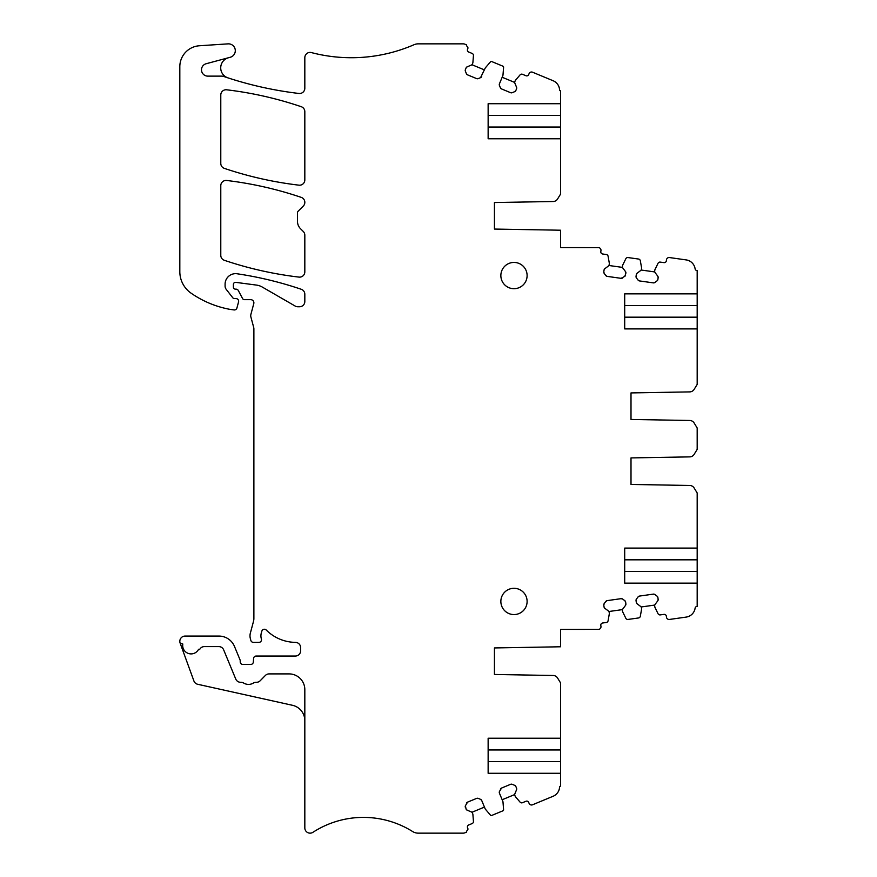 <?xml version="1.0" encoding="UTF-8"?>
<svg xmlns="http://www.w3.org/2000/svg" width="877" height="877" viewBox="0 0 877 877"><rect width="100%" height="100%" fill="white"/><g stroke="black" fill="none" stroke-linecap="round" stroke-linejoin="round"><path stroke-width="1.32" d="M467.211 66.795L466.082 67.935A2.105 2.105 0 0 1 467.211 66.795L471.267 65.117A2.105 2.105 0 0 0 472.407 63.977L472.747 63.155A2.105 2.105 0 0 0 472.9 62.508L473.448 55.558A2.105 2.105 0 0 0 472.155 53.453L468.691 52.017A2.105 2.105 0 0 1 467.551 49.276L467.77 48.75A2.105 2.105 0 0 0 466.948 46.163A1.052 1.052 0 0 1 466.531 44.87L464.887 44.19A4.407 4.407 0 0 0 463.199 43.85L418.219 43.85A10.502 10.502 0 0 0 414.043 44.716A157.575 157.575 0 0 1 311.412 52.587A5.251 5.251 0 0 0 304.823 57.663L304.823 88.248A5.251 5.251 0 0 1 298.958 93.466A367.66 367.66 0 0 1 223.558 76.409A5.251 5.251 0 0 0 221.87 76.124L207.772 76.124A6.303 6.303 0 0 1 206.15 63.736L230.256 57.268A6.83 6.83 0 0 0 228.031 43.861L199.452 45.757A21.004 21.004 0 0 0 179.818 66.795L179.818 271.53A26.266 26.266 0 0 0 191.098 293.181A99.792 99.792 0 0 0 229.971 309.362L234.126 309.943A2.631 2.631 0 0 0 236.922 308.013L238.555 301.885A2.631 2.631 0 0 0 236.023 298.586L234.444 298.586A2.105 2.105 0 0 1 232.789 297.774L226.211 289.344A5.251 5.251 0 0 1 225.093 286.11L225.093 284.17A10.502 10.502 0 0 1 237.141 273.777A367.66 367.66 0 0 1 301.26 289.278A5.251 5.251 0 0 1 304.823 294.255L304.823 301.502A5.251 5.251 0 0 1 299.572 306.753L297.796 306.753A5.251 5.251 0 0 1 295.165 306.051L262.289 287.064A15.753 15.753 0 0 0 256.479 285.091L235.77 282.361A2.105 2.105 0 0 0 233.392 284.444L233.392 287.064A2.105 2.105 0 0 0 235.496 289.158L236.023 289.158A2.631 2.631 0 0 1 238.347 290.561L242.567 298.542A2.105 2.105 0 0 0 244.42 299.66L250.723 299.66A3.146 3.146 0 0 1 253.771 303.628L250.91 314.328A5.251 5.251 0 0 0 250.91 317.046L253.705 327.472A5.251 5.251 0 0 1 253.881 328.831L253.881 618.559A10.502 10.502 0 0 1 253.519 621.278L250.351 633.117A10.502 10.502 0 0 0 250.351 638.555L250.855 640.44A2.631 2.631 0 0 0 253.387 642.381L258.879 642.381A2.631 2.631 0 0 0 261.39 638.982A10.502 10.502 0 0 1 261.346 632.909L261.861 631.133A2.631 2.631 0 0 1 266.246 630.026A42.019 42.019 0 0 0 295.439 642.381A5.251 5.251 0 0 1 300.625 647.632L300.625 650.789A5.251 5.251 0 0 1 295.374 656.04L256.194 656.04A2.631 2.631 0 0 0 253.574 658.495L253.343 661.982A2.631 2.631 0 0 1 250.723 664.448L242.852 664.448A2.631 2.631 0 0 1 240.221 661.817L240.221 660.819A2.631 2.631 0 0 0 240.024 659.811L234.488 646.459A16.806 16.806 0 0 0 218.965 636.077L185.069 636.077A5.251 5.251 0 0 0 180.136 643.126L193.894 680.925A5.251 5.251 0 0 0 197.698 684.279L292.479 705.294A15.753 15.753 0 0 1 304.823 720.675M657.739 600.888L658.145 599.331A2.105 2.105 0 0 1 657.739 600.888L655.097 604.396A2.105 2.105 0 0 0 654.691 605.952L654.823 606.84A2.105 2.105 0 0 0 655.009 607.476L658.068 613.747A2.105 2.105 0 0 0 660.249 614.898L663.966 614.382A2.105 2.105 0 0 1 666.345 616.169L666.487 617.211A2.631 2.631 0 0 0 669.458 619.447L686.165 617.09A10.502 10.502 0 0 0 695.099 608.21A2.105 2.105 0 0 1 697.182 606.413L697.182 583.139L624.698 583.139L624.698 548.103L697.182 548.103L697.182 492.962L694.135 487.985A5.251 5.251 0 0 0 689.739 485.474L631.001 484.444L631.001 457.915L631.001 484.444M689.739 456.884L631.001 457.915L689.739 456.884A5.251 5.251 0 0 0 694.135 454.374L697.182 449.397L697.182 427.976L694.135 422.988L697.182 427.976M697.182 328.897L697.182 293.861L624.698 293.861L624.698 328.897L697.182 328.897L697.182 384.4L694.135 389.388A5.251 5.251 0 0 1 689.739 391.898L631.001 392.918L631.001 419.447L689.739 420.478A5.251 5.251 0 0 1 694.135 422.988M697.182 293.861L697.182 270.587A2.105 2.105 0 0 1 695.099 268.79A10.502 10.502 0 0 0 686.165 259.91L669.458 257.553A2.631 2.631 0 0 0 666.487 259.789L666.345 260.831A2.105 2.105 0 0 1 663.966 262.618L660.249 262.102A2.105 2.105 0 0 0 658.068 263.253L655.009 269.524A2.105 2.105 0 0 0 654.823 270.16L654.691 271.048A2.105 2.105 0 0 0 655.097 272.604L657.739 276.112A2.105 2.105 0 0 1 658.145 277.669L657.893 279.456A2.105 2.105 0 0 1 657.07 280.837L654.9 282.471A2.105 2.105 0 0 1 653.343 282.876L639.465 280.925A2.105 2.105 0 0 1 638.083 280.103L636.45 277.943A2.105 2.105 0 0 1 636.044 276.387L636.296 274.589A2.105 2.105 0 0 1 637.108 273.207L636.296 274.589M625.641 274.918A2.105 2.105 0 0 1 624.83 276.31L625.893 273.131A2.105 2.105 0 0 0 625.487 271.574L622.845 268.066A2.105 2.105 0 0 1 622.451 266.509L622.571 265.621A2.105 2.105 0 0 1 622.769 264.997L625.827 258.726A2.105 2.105 0 0 1 628.009 257.564L638.555 259.044A2.105 2.105 0 0 1 640.331 260.765L641.547 267.638A2.105 2.105 0 0 1 641.558 268.296L641.438 269.184A2.105 2.105 0 0 1 640.616 270.565L637.108 273.207M622.659 277.943A2.105 2.105 0 0 1 621.102 278.338L624.83 276.31M607.224 276.387L605.832 275.575A2.105 2.105 0 0 0 607.224 276.387L621.102 278.338M605.832 275.575L604.198 273.405A2.105 2.105 0 0 1 603.793 271.848L604.045 270.061A2.105 2.105 0 0 1 604.867 268.68L608.364 266.038A2.105 2.105 0 0 0 609.186 264.646L609.307 263.758A2.105 2.105 0 0 0 609.296 263.1L608.09 256.237A2.105 2.105 0 0 0 606.314 254.516L602.598 253.99A2.105 2.105 0 0 1 600.811 251.622L600.953 250.581A2.631 2.631 0 0 0 598.717 247.621L560.622 247.588L560.622 230.223L494.442 229.061L494.442 202.532L553.179 201.513A5.251 5.251 0 0 0 557.564 199.002L560.622 194.014L560.622 138.763L488.138 138.763L488.138 103.716L560.622 103.716L560.622 90.857A1.052 1.052 0 0 1 559.57 89.86A10.502 10.502 0 0 0 553.102 80.728L532.525 72.21A2.631 2.631 0 0 0 529.094 73.624L528.699 74.6A2.105 2.105 0 0 1 525.948 75.729L522.484 74.293A2.105 2.105 0 0 0 520.083 74.874L515.555 80.18A2.105 2.105 0 0 0 515.205 80.739L514.865 81.572A2.105 2.105 0 0 0 514.865 83.172L516.542 87.229A2.105 2.105 0 0 1 516.542 88.84L515.851 90.506A2.105 2.105 0 0 1 514.711 91.646L512.212 92.688A2.105 2.105 0 0 1 510.6 92.688L512.212 92.688M481.714 76.507A2.105 2.105 0 0 1 480.574 77.647L485.124 68.274A2.105 2.105 0 0 1 485.463 67.715L490.495 61.828A1.052 1.052 0 0 1 491.69 61.543L502.949 66.203A1.052 1.052 0 0 1 503.595 67.255L502.992 74.973A2.105 2.105 0 0 1 502.839 75.619L499.43 83.841A2.105 2.105 0 0 0 499.43 85.453L500.394 87.788A2.105 2.105 0 0 0 501.534 88.928L510.6 92.688M480.574 77.647L478.239 78.612A2.105 2.105 0 0 1 476.628 78.612L478.239 78.612M466.082 67.935L465.391 69.601A2.105 2.105 0 0 0 465.391 71.212L466.421 73.723A2.105 2.105 0 0 0 467.562 74.863L476.628 78.612M465.391 807.399A2.105 2.105 0 0 1 465.391 805.788L466.082 809.065A2.105 2.105 0 0 0 467.211 810.205L471.267 811.883A2.105 2.105 0 0 1 472.407 813.023L472.747 813.845A2.105 2.105 0 0 1 472.9 814.492L473.448 821.442A2.105 2.105 0 0 1 472.155 823.547L468.691 824.983A2.105 2.105 0 0 0 467.551 827.724L467.77 828.25A2.105 2.105 0 0 1 466.948 830.837A1.052 1.052 0 0 0 466.531 832.13L464.887 832.81A4.407 4.407 0 0 1 463.199 833.15L418.219 833.15A10.502 10.502 0 0 1 412.65 831.549A92.798 92.798 0 0 0 312.936 832.306A5.251 5.251 0 0 1 304.823 827.899L304.823 689.651A15.753 15.753 0 0 0 289.07 673.898L269.107 673.898A5.251 5.251 0 0 0 265.358 675.476L260.217 680.727A5.251 5.251 0 0 1 256.292 682.295A5.251 5.251 0 0 0 253.409 683.051A9.45 9.45 0 0 1 243.663 683.051A5.251 5.251 0 0 0 240.78 682.295A5.251 5.251 0 0 1 235.76 679.061L223.646 649.824A5.251 5.251 0 0 0 218.79 646.59L204.363 646.59A5.251 5.251 0 0 0 199.616 649.583L198.608 649.254A8.408 8.408 0 0 1 182.811 644.014L180.136 643.126M466.421 803.277A2.105 2.105 0 0 1 467.562 802.137L465.391 805.788M476.628 798.388L478.239 798.388A2.105 2.105 0 0 0 476.628 798.388L467.562 802.137M478.239 798.388L480.574 799.353A2.105 2.105 0 0 1 481.714 800.493L485.124 808.726A2.105 2.105 0 0 0 485.463 809.285L490.495 815.172A1.052 1.052 0 0 0 491.69 815.457L502.949 810.797A1.052 1.052 0 0 0 503.595 809.745L502.992 802.027A2.105 2.105 0 0 0 502.839 801.381L499.43 793.159A2.105 2.105 0 0 1 499.43 791.547L499.43 793.159M500.394 789.212A2.105 2.105 0 0 1 501.534 788.072L499.43 791.547M510.6 784.312L512.212 784.312A2.105 2.105 0 0 0 510.6 784.312L501.534 788.072M512.212 784.312L514.711 785.353A2.105 2.105 0 0 1 515.851 786.494L516.542 788.16A2.105 2.105 0 0 1 516.542 789.771L514.865 793.828A2.105 2.105 0 0 0 514.865 795.428L515.205 796.261A2.105 2.105 0 0 0 515.555 796.82L520.083 802.126A2.105 2.105 0 0 0 522.484 802.707L525.948 801.271A2.105 2.105 0 0 1 528.699 802.4L529.094 803.376A2.631 2.631 0 0 0 532.525 804.79L553.102 796.272A10.502 10.502 0 0 0 559.57 787.14A1.052 1.052 0 0 1 560.622 786.143L560.622 773.284L488.138 773.284L488.138 738.237L560.622 738.237L560.622 682.986L557.564 677.998A5.251 5.251 0 0 0 553.179 675.487L494.442 674.468L494.442 647.939L560.622 646.777L560.622 629.412L598.717 629.379A2.631 2.631 0 0 0 600.953 626.419L600.811 625.378A2.105 2.105 0 0 1 602.598 623.01L606.314 622.484A2.105 2.105 0 0 0 608.09 620.763L609.296 613.9A2.105 2.105 0 0 0 609.307 613.242L609.186 612.354A2.105 2.105 0 0 0 608.364 610.962L604.867 608.32A2.105 2.105 0 0 1 604.045 606.939L603.793 605.152A2.105 2.105 0 0 1 604.198 603.595L605.832 601.425A2.105 2.105 0 0 1 607.224 600.613L621.102 598.662A2.105 2.105 0 0 1 622.659 599.057L624.83 600.69A2.105 2.105 0 0 1 625.641 602.082L625.893 603.869A2.105 2.105 0 0 1 625.487 605.426L622.845 608.934A2.105 2.105 0 0 0 622.451 610.491L622.571 611.379A2.105 2.105 0 0 0 622.769 612.003L625.827 618.274A2.105 2.105 0 0 0 628.009 619.436L638.555 617.956A2.105 2.105 0 0 0 640.331 616.235L641.547 609.362A2.105 2.105 0 0 0 641.558 608.704L641.438 607.816A2.105 2.105 0 0 0 640.616 606.435L637.108 603.793A2.105 2.105 0 0 1 636.296 602.411L636.044 600.613A2.105 2.105 0 0 1 636.45 599.057L638.083 596.897A2.105 2.105 0 0 1 639.465 596.075L653.343 594.124A2.105 2.105 0 0 1 654.9 594.529L657.07 596.163A2.105 2.105 0 0 1 657.893 597.544L658.145 599.331M513.988 262.431A13.133 13.133 0 0 1 527.11 275.564A13.133 13.133 0 0 1 513.988 288.697A13.133 13.133 0 0 1 500.855 275.564A13.133 13.133 0 0 1 513.988 262.431M304.823 235.211L304.823 271.881A5.251 5.251 0 0 1 298.958 277.099A367.66 367.66 0 0 1 224.359 260.305A5.251 5.251 0 0 1 220.785 255.328L220.785 185.683A5.251 5.251 0 0 1 226.661 180.476A367.66 367.66 0 0 1 301.26 197.38A5.251 5.251 0 0 1 303.289 206.073L298.092 211.269A2.105 2.105 0 0 0 297.478 212.76L297.478 221.333A10.502 10.502 0 0 0 300.548 228.754L303.289 231.495A5.251 5.251 0 0 1 304.823 235.211M304.823 179.949A5.251 5.251 0 0 1 298.958 185.168A367.66 367.66 0 0 1 224.359 168.373A5.251 5.251 0 0 1 220.785 163.396L220.785 95.012A5.251 5.251 0 0 1 226.661 89.794A367.66 367.66 0 0 1 301.26 106.709A5.251 5.251 0 0 1 304.823 111.686L304.823 179.949M513.988 614.569A13.133 13.133 0 0 1 500.855 601.436A13.133 13.133 0 0 1 513.988 588.303A13.133 13.133 0 0 1 527.11 601.436A13.133 13.133 0 0 1 513.988 614.569M624.698 548.103L624.698 559.833L697.182 559.833L697.182 548.103M697.182 559.833L697.182 583.139M657.07 596.163L657.893 597.544M638.083 596.897L639.465 596.075L653.343 594.124L654.9 594.529M636.45 599.057L636.044 600.613M637.108 603.793L636.296 602.411M625.487 605.426L625.893 603.869M624.83 600.69L625.641 602.082M621.102 598.662L622.659 599.057M607.224 600.613L605.832 601.425M604.198 603.595L603.793 605.152M604.867 608.32L604.045 606.939M488.138 738.237L488.138 749.967L560.622 749.967L560.622 738.237M560.622 749.967L560.622 761.554L488.138 761.554L488.138 773.284M560.622 773.284L560.622 761.554M516.542 789.771L516.542 788.16M514.711 785.353L515.851 786.494M480.574 799.353L481.714 800.493M467.211 810.205L466.082 809.065M465.391 71.212L465.391 69.601M467.562 74.863L466.421 73.723M499.43 85.453L499.43 83.841M501.534 88.928L500.394 87.788M514.711 91.646L515.851 90.506M516.542 87.229L516.542 88.84M560.622 138.763L560.622 103.716M560.622 115.446L488.138 115.446L488.138 103.716M488.138 138.763L488.138 127.033L560.622 127.033M604.867 268.68L604.045 270.061M604.198 273.405L603.793 271.848M625.487 271.574L625.893 273.131M636.45 277.943L636.044 276.387M654.9 282.471L653.343 282.876L639.465 280.925L638.083 280.103M657.07 280.837L657.893 279.456M657.739 276.112L658.145 277.669M697.182 305.591L624.698 305.591L624.698 293.861M624.698 328.897L624.698 317.167L697.182 317.167M624.698 583.139L624.698 571.409L697.182 571.409M514.711 794.551L502.159 799.747M484.444 807.092L471.903 812.288M227.976 77.878A10.502 10.502 0 0 1 228.513 57.739M484.444 69.908L471.903 64.712M514.711 82.449L502.159 77.253M608.879 265.49L622.517 267.397M641.12 270.017L654.757 271.936M689.739 420.478L631.001 419.447L631.001 392.918M697.182 449.397L694.135 454.374M641.12 606.983L654.757 605.064M608.879 611.51L622.517 609.603"/></g></svg>
